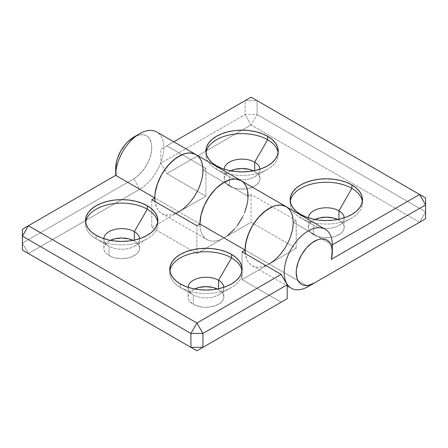 <?xml version="1.0" encoding="UTF-8"?>
<svg xmlns="http://www.w3.org/2000/svg" width="448" height="448" viewBox="0 0 448 448"><rect width="100%" height="100%" fill="white"/><g stroke="black" fill="none" stroke-linecap="round" stroke-linejoin="round"><path stroke-width="0.34" stroke-dasharray="2.24 1.68" d="M290.259 201.415A36.17 20.882 0 0 0 290.136 203.151A36.17 20.882 0 0 0 300.726 217.918L300.726 214.446L300.726 217.918A36.17 20.882 180 0 1 290.259 201.415M308.437 217.834A17.87 10.321 0 0 0 313.667 225.389L300.726 217.918L313.667 225.389A17.87 10.321 180 0 1 308.431 218.092A17.87 10.321 180 0 1 308.437 217.834M338.94 220.181A17.87 10.321 0 0 0 337.658 219.503L341.163 221.743L342.815 223.524L343.834 225.462L344.176 227.472L343.834 229.488L342.815 231.426L341.163 233.206L336.235 236.057L333.144 237.009L329.79 237.597L322.818 237.597L316.378 236.057L313.667 234.769L313.667 225.389L313.667 234.769L309.792 231.426L308.778 229.488L308.431 227.472A17.87 10.321 0 0 0 313.667 234.769A17.87 10.321 0 0 0 333.144 237.009A17.87 10.321 0 0 0 344.176 227.472A17.87 10.321 0 0 0 338.94 220.181L338.94 219.246L338.94 220.181M314.95 219.503A17.87 10.321 0 0 0 308.431 227.472L308.778 225.462L309.792 223.524L311.444 221.743L314.95 219.503M206.007 152.774A36.17 20.882 0 0 0 205.884 154.51A36.17 20.882 0 0 0 216.479 169.277L216.479 165.805L216.479 169.277A36.17 20.882 180 0 1 206.007 152.774M224.185 169.193A17.87 10.321 0 0 0 229.415 176.747L216.479 169.277L229.415 176.747A17.87 10.321 180 0 1 224.179 169.45A17.87 10.321 180 0 1 224.185 169.193M254.694 171.539A17.87 10.321 0 0 0 253.406 170.862L256.911 173.102L258.563 174.882L259.582 176.82L259.924 178.83L259.582 180.846L258.563 182.784L254.694 186.127L248.892 188.367L245.543 188.955L238.566 188.955L232.126 187.41L229.415 186.127L229.415 176.747L229.415 186.127L225.54 182.784L224.526 180.846L224.179 178.83A17.87 10.321 0 0 0 229.415 186.127A17.87 10.321 0 0 0 248.892 188.367A17.87 10.321 0 0 0 259.924 178.83A17.87 10.321 0 0 0 254.694 171.539L254.694 170.604L254.694 171.539M230.698 170.862A17.87 10.321 0 0 0 224.179 178.83L224.526 176.82L225.54 174.882L227.192 173.102L230.698 170.862M292.947 218.333L293.205 222.264L296.218 220.528L293.205 222.264L332.321 244.849L331.29 259.342L332.091 252.174L332.321 244.849L293.205 222.264A34.042 19.656 120 0 0 286.154 206.679L286.115 206.657M293.177 220.914L292.482 229.432L289.783 238.532L285.298 247.425L279.429 255.343L276.119 258.726L269.136 263.956L242.054 279.591L281.17 302.176L242.054 279.591L269.136 263.956L262.147 266.795L258.843 267.232L255.763 266.991L252.969 266.09L250.527 264.538L248.489 262.371L246.893 259.638L245.28 253.658A34.042 19.656 120 0 0 252.112 265.642A34.042 19.656 120 0 0 269.136 263.956L308.252 286.541L269.136 263.956L296.218 248.321L269.136 263.956L224 237.899A34.042 19.656 -60 0 1 206.982 239.585A34.042 19.656 -60 0 1 199.926 224L200.648 230.339L201.762 233.582L203.353 236.314L205.391 238.476L207.833 240.033L210.627 240.934L213.707 241.17L217.011 240.733L220.466 239.635L224 237.899L251.082 222.264L296.218 248.321L251.082 222.264L251.082 194.466L248.074 196.207L202.938 170.145A34.042 19.656 120 0 0 195.888 154.56L195.843 154.538M175.638 213.45L171.881 214.676L168.571 215.113L165.491 214.878L162.702 213.97L160.261 212.419L158.217 210.252L156.626 207.519L155.014 201.544A34.042 19.656 120 0 0 161.846 213.528A34.042 19.656 120 0 0 178.864 211.842L224 237.899A34.042 19.656 120 0 0 246.238 207.9A34.042 19.656 120 0 0 241.018 180.622L240.979 180.594M251.082 124.981L166.83 173.622L205.946 196.207L178.864 211.842L224 237.899L196.918 253.534L151.782 227.472L205.946 196.207L205.946 168.409L166.83 145.824L173.79 141.809L166.83 145.824L205.946 168.409L202.938 170.145L205.946 168.409L205.946 196.207L166.83 173.622L160.81 163.195L245.062 114.554L245.062 100.66L160.81 149.302L160.81 163.195L160.81 149.302L251.082 97.182L257.096 100.66L257.096 114.554L425.6 211.842L425.6 197.943L257.096 100.66L245.062 100.66L245.062 114.554L257.096 114.554L257.096 100.66L245.062 100.66L251.082 97.182L425.6 197.943L425.6 211.842L257.096 114.554L251.082 124.981L245.062 114.554L160.81 163.195L166.83 173.622L251.082 124.981L245.062 114.554L257.096 114.554L251.082 124.981L419.58 222.264L251.082 124.981M296.218 220.528L251.082 194.466L296.218 220.528L296.218 248.321L296.218 220.528M247.811 192.276L248.074 196.207L202.938 170.145L202.675 166.219M198.878 157.046L195.927 154.588M289.15 209.16L286.194 206.702M241.063 180.645L244.014 183.103M248.074 196.207L251.082 194.466L251.082 222.264L224 237.899L227.534 235.558M259.918 169.193A17.87 10.321 180 0 1 259.924 169.45A17.87 10.321 180 0 1 248.892 178.987A17.87 10.321 180 0 1 229.415 176.747A17.87 10.321 0 0 0 254.694 176.747A17.87 10.321 0 0 0 259.918 169.193M278.096 152.774A36.17 20.882 180 0 1 267.63 169.277A36.17 20.882 180 0 1 216.479 169.277A36.17 20.882 0 0 0 255.898 173.807A36.17 20.882 0 0 0 278.225 154.51A36.17 20.882 0 0 0 278.096 152.774M344.17 217.834A17.87 10.321 180 0 1 344.176 218.092A17.87 10.321 180 0 1 333.144 227.629A17.87 10.321 180 0 1 313.667 225.389A17.87 10.321 0 0 0 338.94 225.389A17.87 10.321 0 0 0 344.17 217.834M362.348 201.415A36.17 20.882 180 0 1 351.882 217.918A36.17 20.882 180 0 1 300.726 217.918A36.17 20.882 0 0 0 340.144 222.449A36.17 20.882 0 0 0 362.477 203.151A36.17 20.882 0 0 0 362.348 201.415M425.6 218.786L425.6 211.842L425.6 218.786M419.58 222.264L425.6 211.842L419.58 222.264M96.118 238.767A36.17 20.882 0 0 0 135.537 243.292A36.17 20.882 0 0 0 157.864 224A36.17 20.882 0 0 0 157.741 222.264A36.17 20.882 180 0 1 147.274 238.767A36.17 20.882 180 0 1 96.118 238.767L109.06 246.238A17.87 10.321 0 0 0 134.333 246.238A17.87 10.321 0 0 0 139.563 238.683A17.87 10.321 180 0 1 139.569 238.941A17.87 10.321 180 0 1 128.537 248.472A17.87 10.321 180 0 1 109.06 246.238L109.06 255.618A17.87 10.321 0 0 0 128.537 257.852A17.87 10.321 0 0 0 139.569 248.321A17.87 10.321 0 0 0 134.333 241.024L134.333 240.094L134.333 241.024L136.556 242.586L138.208 244.373L139.222 246.31L139.569 248.321L139.222 250.337L138.208 252.269L136.556 254.055L131.622 256.9L128.537 257.852L121.694 258.642L114.856 257.852L111.765 256.9L106.837 254.055L105.185 252.269L104.166 250.337L103.824 248.321L104.166 246.31L105.185 244.373L106.837 242.586L110.342 240.352A17.87 10.321 0 0 0 103.824 248.321A17.87 10.321 0 0 0 109.06 255.618L109.06 246.238A17.87 10.321 180 0 1 103.824 238.941A17.87 10.321 180 0 1 103.83 238.683A17.87 10.321 0 0 0 109.06 246.238L96.118 238.767A36.17 20.882 180 0 1 85.652 222.264A36.17 20.882 0 0 0 85.523 224A36.17 20.882 0 0 0 96.118 238.767L96.118 235.29L96.118 238.767L109.06 246.238M180.37 287.409A36.17 20.882 0 0 0 219.789 291.934A36.17 20.882 0 0 0 242.116 272.642A36.17 20.882 0 0 0 241.993 270.906A36.17 20.882 180 0 1 231.521 287.409A36.17 20.882 180 0 1 180.37 287.409L193.306 294.879A17.87 10.321 0 0 0 218.585 294.879A17.87 10.321 0 0 0 223.815 287.325A17.87 10.321 180 0 1 223.821 287.582A17.87 10.321 180 0 1 212.783 297.114A17.87 10.321 180 0 1 193.306 294.879L193.306 304.259A17.87 10.321 0 0 0 212.783 306.494A17.87 10.321 0 0 0 223.821 296.962A17.87 10.321 0 0 0 218.585 289.666L218.585 288.736L218.585 289.666L220.808 291.228L222.46 293.014L223.474 294.952L223.821 296.962L223.474 298.978L222.46 300.91L220.808 302.697L215.874 305.542L209.434 307.082L205.946 307.283L202.457 307.082L196.017 305.542L193.306 304.259L189.437 300.91L188.418 298.978L188.076 296.962L188.418 294.952L189.437 293.014L191.089 291.228L194.594 288.994A17.87 10.321 0 0 0 188.076 296.962A17.87 10.321 0 0 0 193.306 304.259L193.306 294.879A17.87 10.321 180 0 1 188.076 287.582A17.87 10.321 180 0 1 188.082 287.325A17.87 10.321 0 0 0 193.306 294.879L180.37 287.409A36.17 20.882 180 0 1 169.904 270.906A36.17 20.882 0 0 0 169.775 272.642A36.17 20.882 0 0 0 180.37 287.409L180.37 283.931L180.37 287.409L193.306 294.879M202.91 168.801L202.216 177.318L201.107 181.843L197.473 190.932L195.031 195.306L189.157 203.23L182.398 209.502L178.864 211.842L139.748 189.258A34.042 19.656 120 0 0 161.991 159.258A34.042 19.656 120 0 0 156.772 131.981M269.136 263.956L224 237.899L196.918 253.534L196.918 225.736L196.918 253.534L151.782 227.472L151.782 199.679L151.782 227.472L178.864 211.842L139.748 189.258L28.42 253.534L22.4 243.107L22.4 229.214L116.71 174.765L115.976 172.01L115.679 168.442M133.05 240.352L134.333 241.024A17.87 10.321 0 0 0 133.05 240.352M217.302 288.994L218.585 289.666A17.87 10.321 0 0 0 217.302 288.994M133.442 137.312L136.282 135.873L141.708 134.68L144.155 134.949L146.345 135.789L148.215 137.183L149.733 139.093L151.536 144.262L151.782 147.398L150.937 154.37L148.389 161.694L144.39 168.661L139.339 174.563L133.734 178.83L22.4 243.107L22.4 250.057L22.4 243.107L28.42 253.534L139.748 189.258L133.734 178.83L139.748 189.258A34.042 19.656 -60 0 0 163.822 147.56A34.042 19.656 -60 0 0 139.748 133.666M242.054 279.591L242.054 251.793L242.054 279.591M288.467 208.438L290.366 210.801L291.799 213.713M198.201 156.324L200.094 158.687L201.533 161.594M234.293 229.286L237.373 225.49M242.609 216.994L244.647 212.47M246.663 187.65L245.23 184.744L243.337 182.381M115.679 168.409A25.53 14.739 120 0 0 116.71 174.765L22.4 229.214L22.4 243.107L133.734 178.83A25.53 14.739 120 0 0 151.782 147.56A25.53 14.739 120 0 0 133.734 137.138M290.136 203.151L290.136 199.679M313.667 225.389L300.726 217.918M308.431 227.472L308.431 218.092M205.884 154.51L205.884 151.038M229.415 176.747L216.479 169.277M224.179 178.83L224.179 169.45M252.112 265.642L287.19 285.891M161.846 213.528L206.982 239.585M259.924 178.83L259.924 169.45M254.694 176.747L267.63 169.277M278.225 154.51L278.225 151.038M344.176 227.472L344.176 218.092M338.94 225.389L351.882 217.918M362.477 203.151L362.477 199.679M157.864 224L157.864 220.528M134.333 246.238L147.274 238.767M139.569 248.321L139.569 238.941M242.116 272.642L242.116 269.17M218.585 294.879L231.521 287.409M223.821 296.962L223.821 287.582M188.076 296.962L188.076 287.582M169.775 272.642L169.775 269.17M103.824 248.321L103.824 238.941M85.523 224L85.523 220.528"/><path stroke-width="0.67" d="M351.882 188.39A36.17 20.882 0 0 0 313.863 183.546A36.17 20.882 0 0 0 290.259 201.415A36.17 20.882 180 0 1 313.863 183.546A36.17 20.882 180 0 1 351.882 188.39L338.94 210.795A17.87 10.321 0 0 0 319.67 208.51A17.87 10.321 0 0 0 308.437 217.834A17.87 10.321 180 0 1 319.67 208.51A17.87 10.321 180 0 1 338.94 210.795L338.94 219.246L338.94 210.795A17.87 10.321 180 0 1 344.17 217.834A17.87 10.321 0 0 0 338.94 210.795L351.882 188.39A36.17 20.882 180 0 1 362.348 201.415A36.17 20.882 0 0 0 351.882 188.39L351.882 184.912L351.882 188.39M300.726 214.446A36.17 20.882 180 0 1 290.136 199.679A36.17 20.882 180 0 1 312.463 180.387A36.17 20.882 180 0 1 351.882 184.912L346.399 182.314L340.144 180.387L333.362 179.2L326.306 178.797L319.25 179.2L312.463 180.387L306.208 182.314L300.726 184.912L296.229 188.076L292.886 191.688L290.83 195.602L290.136 199.679L290.83 203.75L292.886 207.67L296.229 211.282L300.726 214.446L306.208 217.045L312.463 218.971L319.25 220.158L326.306 220.562L333.362 220.158L340.144 218.971L346.399 217.045L351.882 214.446L356.378 211.282L359.722 207.67L361.777 203.75L362.477 199.679L361.777 195.602L359.722 191.688L356.378 188.076L351.882 184.912A36.17 20.882 180 0 1 362.477 199.679A36.17 20.882 180 0 1 340.144 218.971A36.17 20.882 180 0 1 300.726 214.446M337.658 219.503A17.87 10.321 0 0 0 314.95 219.503L319.463 217.941L326.306 217.157L333.144 217.941L337.658 219.503M267.63 139.748A36.17 20.882 0 0 0 229.617 134.904A36.17 20.882 0 0 0 206.007 152.774A36.17 20.882 180 0 1 229.617 134.904A36.17 20.882 180 0 1 267.63 139.748L254.694 162.154A17.87 10.321 0 0 0 235.418 159.869A17.87 10.321 0 0 0 224.185 169.193A17.87 10.321 180 0 1 235.418 159.869A17.87 10.321 180 0 1 254.694 162.154L254.694 170.604L254.694 162.154A17.87 10.321 180 0 1 259.918 169.193A17.87 10.321 0 0 0 254.694 162.154L267.63 139.748A36.17 20.882 180 0 1 278.096 152.774A36.17 20.882 0 0 0 267.63 139.748L267.63 136.27L267.63 139.748M216.479 165.805A36.17 20.882 180 0 1 205.884 151.038A36.17 20.882 180 0 1 228.211 131.746A36.17 20.882 180 0 1 267.63 136.27L262.147 133.672L255.898 131.746L249.11 130.558L242.054 130.155L234.998 130.558L228.211 131.746L221.956 133.672L216.479 136.27L211.977 139.434L208.639 143.046L206.578 146.961L205.884 151.038L206.578 155.109L208.639 159.029L211.977 162.641L216.479 165.805L221.956 168.403L228.211 170.33L234.998 171.517L242.054 171.92L249.11 171.517L255.898 170.33L262.147 168.403L267.63 165.805L272.126 162.641L275.47 159.029L277.53 155.109L278.225 151.038L277.53 146.961L275.47 143.046L272.126 139.434L267.63 136.27A36.17 20.882 180 0 1 278.225 151.038A36.17 20.882 180 0 1 255.898 170.33A36.17 20.882 180 0 1 216.479 165.805M253.406 170.862A17.87 10.321 0 0 0 230.698 170.862L235.217 169.299L242.054 168.515L248.892 169.299L253.406 170.862M243.337 182.381L241.024 180.622L238.342 179.497L235.346 179.038L232.109 179.25L228.698 180.13L225.182 181.658L218.154 186.514L214.788 189.739L208.729 197.434L203.986 206.214L200.967 215.331L199.926 224L245.062 250.057L242.054 251.793L281.17 274.378L196.918 323.019L28.42 225.736L115.679 175.358L154.795 197.943A34.042 19.656 -60 0 1 169.652 163.682A34.042 19.656 -60 0 1 195.888 154.56L156.772 131.981A34.042 19.656 120 0 0 130.536 141.098A34.042 19.656 120 0 0 115.679 175.358L154.795 197.943L151.782 199.679L196.918 225.736L199.926 224A34.042 19.656 -60 0 1 214.788 189.739A34.042 19.656 -60 0 1 241.018 180.622A34.042 19.656 120 0 0 214.788 189.739A34.042 19.656 120 0 0 199.926 224L245.062 250.057A34.042 19.656 -60 0 1 259.924 215.802A34.042 19.656 -60 0 1 286.154 206.679A34.042 19.656 120 0 0 258.451 217.42A34.042 19.656 120 0 0 245.28 253.658L245.09 248.679L245.526 244.367L247.906 235.312L252.112 226.335L257.785 218.198L264.438 211.607L271.494 207.138L274.982 205.822L278.348 205.162L281.512 205.173L286.194 206.702M308.252 286.541A34.042 19.656 -60 0 1 291.228 288.226A34.042 19.656 -60 0 1 291.228 248.914A34.042 19.656 -60 0 1 325.27 229.264A34.042 19.656 -60 0 1 332.321 244.849A34.042 19.656 120 0 0 308.252 230.95A34.042 19.656 120 0 0 284.178 272.642A34.042 19.656 120 0 0 308.252 286.541L425.6 218.786L425.6 204.893L331.29 259.342L332.315 252.302L331.559 246.243L330.529 243.774L329.095 241.763L327.286 240.257L325.158 239.305L322.762 238.918L320.152 239.114L317.391 239.882L311.718 243.057L306.292 248.119L301.655 254.582L298.267 261.8L296.464 269.058L296.218 272.474L297.063 278.466L298.138 280.89L299.611 282.85L301.454 284.301L303.61 285.197L306.034 285.527L308.661 285.27L314.266 283.063L425.6 218.786L308.252 286.541M241.063 180.645L236.376 179.116L233.212 179.105L229.846 179.76L222.818 183.019L215.891 188.614L209.658 196.056L204.663 204.708L201.337 213.825L200.39 218.31L199.926 224L196.918 225.736L151.782 199.679L154.795 197.943L155.053 193.715L157.102 184.722L161.028 175.678L163.593 171.377L169.652 163.682L176.506 157.746L183.562 154.073L186.973 153.194L190.215 152.981L193.206 153.44L195.888 154.56A34.042 19.656 120 0 0 168.179 165.306A34.042 19.656 120 0 0 155.014 201.544L154.823 196.56L155.254 192.254L157.634 183.198L161.846 174.216L167.518 166.079L174.171 159.494L181.227 155.019L184.716 153.703L188.076 153.048L191.24 153.059L195.927 154.588M175.336 213.578L178.864 211.842A34.042 19.656 -60 0 0 201.107 181.843A34.042 19.656 -60 0 0 195.888 154.56L241.018 180.622A34.042 19.656 -60 0 1 248.074 196.207M419.58 194.466L332.321 244.849L419.58 194.466L251.082 97.182L419.58 194.466L425.6 204.893L425.6 218.786L314.266 283.063A25.53 14.739 -60 0 1 296.218 272.642A25.53 14.739 -60 0 1 314.266 241.371A25.53 14.739 -60 0 1 332.321 251.793A25.53 14.739 -60 0 1 331.29 259.342L425.6 204.893L425.6 197.943L419.58 194.466L425.6 197.943L425.6 204.893L419.58 194.466M173.79 141.809L251.082 97.182L173.79 141.809M202.675 166.219L201.902 162.674L200.626 159.594L198.878 157.046M292.947 218.333L292.169 214.794L290.898 211.714L289.15 209.16M244.014 183.103L245.762 185.657L247.033 188.737L247.811 192.276M157.741 222.264A36.17 20.882 0 0 0 147.274 209.233L147.274 205.761A36.17 20.882 180 0 1 157.864 220.528A36.17 20.882 180 0 1 135.537 239.82A36.17 20.882 180 0 1 96.118 235.29L101.601 237.888L107.856 239.82L114.638 241.007L121.694 241.41L128.75 241.007L135.537 239.82L141.792 237.888L147.274 235.29L151.771 232.126L155.114 228.519L157.17 224.599L157.864 220.528L157.17 216.451L155.114 212.531L151.771 208.925L147.274 205.761L141.792 203.162L135.537 201.23L128.75 200.043L121.694 199.64L114.638 200.043L107.856 201.23L101.601 203.162L96.118 205.761L91.622 208.925L88.278 212.531L86.223 216.451L85.523 220.528L86.223 224.599L88.278 228.519L91.622 232.126L96.118 235.29A36.17 20.882 180 0 1 85.523 220.528A36.17 20.882 180 0 1 107.856 201.23A36.17 20.882 180 0 1 147.274 205.761L147.274 209.233A36.17 20.882 180 0 1 157.741 222.264M139.563 238.683A17.87 10.321 0 0 0 134.333 231.644L147.274 209.233L134.333 231.644A17.87 10.321 180 0 1 139.563 238.683M134.333 240.094L134.333 231.644L134.333 240.094M241.993 270.906A36.17 20.882 0 0 0 231.521 257.874L231.521 254.402A36.17 20.882 180 0 1 242.116 269.17A36.17 20.882 180 0 1 219.789 288.462A36.17 20.882 180 0 1 180.37 283.931L185.853 286.53L192.102 288.462L198.89 289.649L205.946 290.052L213.002 289.649L219.789 288.462L226.044 286.53L231.521 283.931L236.023 280.767L239.361 277.161L241.422 273.241L242.116 269.17L241.422 265.093L239.361 261.178L236.023 257.566L231.521 254.402L226.044 251.804L219.789 249.872L213.002 248.685L205.946 248.287L198.89 248.685L192.102 249.872L185.853 251.804L180.37 254.402L175.874 257.566L172.53 261.178L170.47 265.093L169.775 269.17L170.47 273.241L172.53 277.161L175.874 280.767L180.37 283.931A36.17 20.882 180 0 1 169.775 269.17A36.17 20.882 180 0 1 192.102 249.872A36.17 20.882 180 0 1 231.521 254.402L231.521 257.874A36.17 20.882 180 0 1 241.993 270.906M223.815 287.325A17.87 10.321 0 0 0 218.585 280.286L231.521 257.874L218.585 280.286A17.87 10.321 180 0 1 223.815 287.325M218.585 288.736L218.585 280.286L218.585 288.736M115.679 175.358A34.042 19.656 -60 0 1 139.748 133.666L133.734 137.138A25.53 14.739 120 0 0 115.679 168.409L115.679 175.358L22.4 229.214L28.42 225.736L22.4 236.158L22.4 229.214L22.4 236.158L28.42 225.736L196.918 323.019L190.904 333.446L202.938 333.446L196.918 323.019L190.904 333.446L22.4 236.158L22.4 250.057L196.918 350.818L202.938 347.34L190.904 347.34L196.918 350.818L202.938 347.34L190.904 347.34L190.904 333.446L190.904 347.34L22.4 250.057L22.4 236.158L190.904 333.446L202.938 333.446L196.918 323.019L281.17 274.378L287.19 284.805L202.938 333.446L202.938 347.34L287.19 298.698L196.918 350.818L28.42 253.534L196.918 350.818L287.19 298.698L287.19 284.805L287.19 298.698L202.938 347.34L202.938 333.446L287.19 284.805L281.17 274.378L242.054 251.793L245.062 250.057L246.098 241.388L249.122 232.271L251.3 227.791L253.865 223.49L259.924 215.796L266.773 209.86L273.829 206.186L277.245 205.307L280.482 205.094L283.472 205.554L286.154 206.679A34.042 19.656 -60 0 1 291.374 233.957A34.042 19.656 -60 0 1 269.136 263.956M110.342 240.352L114.856 238.79L121.694 238L128.537 238.79L133.05 240.352A17.87 10.321 0 0 0 110.342 240.352M194.594 288.994L199.108 287.431L205.946 286.642L212.783 287.431L217.302 288.994A17.87 10.321 0 0 0 194.594 288.994M115.685 168.907L116.441 161.974L117.471 158.312L120.714 151.06L125.238 144.491L127.848 141.674L133.75 137.127M325.27 229.264L286.154 206.679L288.467 208.438M291.799 213.713L292.746 217.106L293.177 220.914M195.888 154.56L198.201 156.324M201.533 161.594L202.474 164.993L202.91 168.801M227.534 235.558L234.293 229.286M237.373 225.49L242.609 216.994M244.647 212.47L247.352 203.375L247.957 198.996L247.61 191.05L246.663 187.65M188.082 287.325A17.87 10.321 180 0 1 199.315 278.001A17.87 10.321 180 0 1 218.585 280.286A17.87 10.321 0 0 0 199.315 278.001A17.87 10.321 0 0 0 188.082 287.325M169.904 270.906A36.17 20.882 180 0 1 193.508 253.03A36.17 20.882 180 0 1 231.521 257.874A36.17 20.882 0 0 0 193.508 253.03A36.17 20.882 0 0 0 169.904 270.906M103.83 238.683A17.87 10.321 180 0 1 115.063 229.359A17.87 10.321 180 0 1 134.333 231.644A17.87 10.321 0 0 0 115.063 229.359A17.87 10.321 0 0 0 103.83 238.683M85.652 222.264A36.17 20.882 180 0 1 109.256 204.389A36.17 20.882 180 0 1 147.274 209.233A36.17 20.882 0 0 0 109.256 204.389A36.17 20.882 0 0 0 85.652 222.264M287.19 285.891L291.228 288.226M332.321 251.793L332.321 244.849M286.154 206.679L241.018 180.622"/></g></svg>
